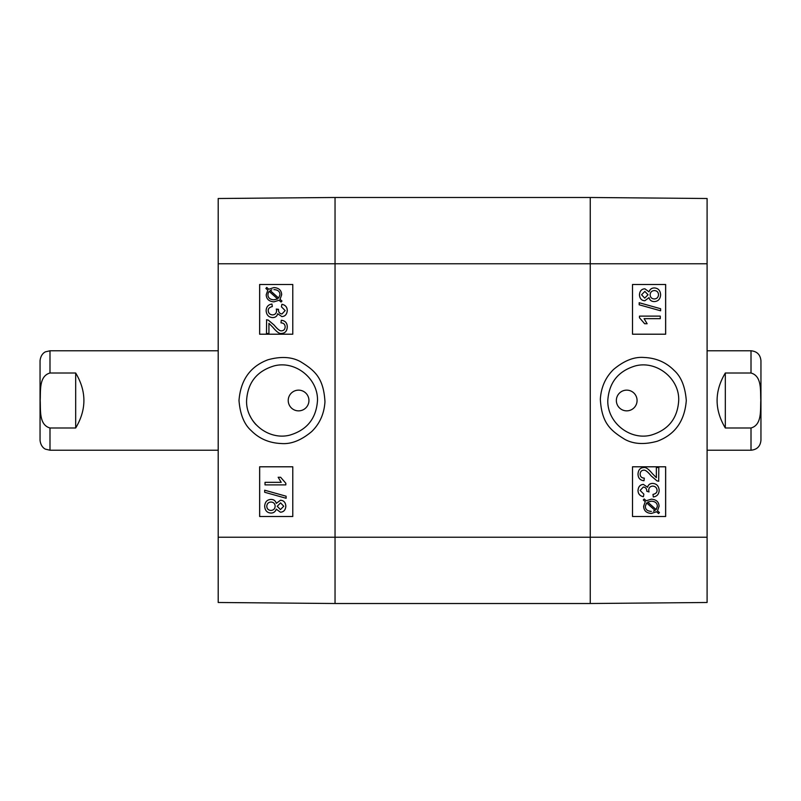 <?xml version="1.0" encoding="UTF-8"?>
<svg xmlns="http://www.w3.org/2000/svg" width="801" height="801" viewBox="0 0 801 801"><rect width="100%" height="100%" fill="white"/><g stroke="black" fill="none" stroke-linecap="round" stroke-linejoin="round"><path stroke-width="1.2" d="M268.235 320.08L266.493 319.779L268.235 320.08L274.122 325.086C277.496 329.241 279.98 331.153 281.572 330.823C283.784 330.673 284.976 329.381 285.156 326.918C285.066 324.365 283.684 323.013 281.011 322.873L281.271 320.26C285.216 320.71 287.209 322.953 287.259 326.978C286.978 331.123 285.056 333.276 281.511 333.436C279.539 333.967 276.665 331.924 272.891 327.329L268.916 323.324L268.916 333.476L266.463 333.476L266.623 319.779M268.265 320.08L274.152 325.086C277.516 329.241 280.01 331.153 281.602 330.823M281.511 333.436L281.541 333.436C285.086 333.276 287.008 331.123 287.289 326.978C287.239 322.953 285.246 320.71 281.301 320.26L281.271 320.26M268.946 333.476L268.946 323.334M272.29 306.583C269.496 307.224 268.135 308.575 268.215 310.638C268.435 313.261 269.877 314.683 272.54 314.903C275.053 314.733 276.395 313.381 276.575 310.848L276.285 309.066L278.478 309.737C278.468 312.24 279.619 313.642 281.942 313.972L285.176 310.578L281.431 306.833L281.892 304.29C285.386 305.041 287.179 307.123 287.259 310.528C286.918 314.322 285.126 316.345 281.892 316.595L277.687 313.732C277.046 316.255 275.344 317.546 272.59 317.607C268.635 317.286 266.473 314.963 266.122 310.628C266.343 306.773 268.285 304.58 271.96 304.04L272.32 306.583C269.516 307.224 268.165 308.575 268.245 310.638C268.465 313.261 269.907 314.683 272.57 314.903M276.315 309.066L278.508 309.326M278.538 309.326L278.508 309.737C278.498 312.24 279.649 313.642 281.972 313.972M281.922 304.29C285.416 305.041 287.209 307.123 287.289 310.528C286.948 314.322 285.156 316.345 281.922 316.595M277.717 313.732C277.076 316.255 275.374 317.546 272.62 317.607L272.59 317.607M272.32 306.583L271.96 304.04M269.166 291.374L268.255 292.826L269.136 291.374L277.607 298.933L273.862 299.804C269.997 299.574 268.005 297.872 267.914 294.698C268.035 297.872 270.027 299.574 273.892 299.804M268.275 292.826L267.935 294.698L268.255 292.826M278.648 298.092L270.157 290.513L271.829 289.832L270.187 290.513L278.668 298.082L279.95 294.738C279.939 291.544 277.937 289.832 273.932 289.602L273.932 289.602M273.902 287.569L273.932 287.569C278.888 287.889 281.461 290.272 281.672 294.728L280.06 299.324L281.962 301.026L281.071 302.037L279.068 300.245L273.922 301.837C268.976 301.446 266.403 299.083 266.212 294.758L267.784 290.172L265.862 288.46L266.713 287.439L268.725 289.241L273.902 287.569C278.858 287.889 281.431 290.272 281.642 294.728L280.03 299.324L281.942 301.026L281.071 302.037M279.098 300.245L273.942 301.837M266.743 287.439L268.746 289.231M280.59 502.868L277.266 506.252L280.57 502.868L283.734 506.232L280.43 509.586L277.236 506.252L280.46 509.586M271.008 502.037C273.582 502.217 274.963 503.589 275.154 506.172C274.973 508.815 273.562 510.237 270.908 510.437C268.325 510.257 266.943 508.865 266.753 506.252C267.013 503.599 268.425 502.197 271.008 502.037M271.028 502.037C268.455 502.197 267.043 503.599 266.783 506.252C266.973 508.865 268.355 510.257 270.938 510.437M280.51 500.255L280.48 500.255C283.764 500.445 285.536 502.417 285.817 506.192C285.516 510.007 283.714 512.009 280.41 512.199L276.265 509.146C275.364 511.729 273.592 513.03 270.938 513.061C267.083 512.82 264.991 510.547 264.67 506.232C264.981 501.917 267.093 499.644 271.018 499.413L271.018 499.413C273.792 499.464 275.534 500.785 276.265 503.378L280.48 500.255C283.794 500.445 285.567 502.417 285.847 506.192C285.546 510.007 283.744 512.009 280.44 512.199L280.41 512.199M276.295 509.146C275.394 511.729 273.622 513.03 270.968 513.061L270.938 513.061M271.048 499.413C273.822 499.464 275.564 500.785 276.295 503.378M264.7 490.212L286.107 496.209L286.087 498.262L264.67 492.265L264.67 490.212L286.087 496.209L286.107 498.262M265.021 482.342L281.221 482.342L278.157 477.266L280.62 477.266L285.817 483.243L285.817 484.885L265.021 484.885L265.021 482.342L281.221 482.342M285.817 483.243L280.62 477.266M285.847 483.243L285.817 484.885M292.776 284.495L259.674 284.495L259.674 334.207L292.776 334.207L259.634 334.207L259.634 284.495L292.776 284.495L292.776 334.207M292.776 466.793L259.674 466.793L259.674 516.505L292.776 516.505L259.634 516.505L259.634 466.793L292.776 466.793L292.776 516.505M298.573 390.147L298.583 390.147A10.353 10.353 0 0 1 307.554 405.676A10.353 10.353 0 0 1 289.612 405.676A10.353 10.353 0 0 1 298.583 390.147L298.573 390.147M317.496 400.5C316.265 418.422 307.063 429.957 289.892 435.103C268.685 440.7 245.717 422.477 246.588 400.5C247.719 382.608 256.901 371.073 274.122 365.897C295.389 360.25 318.117 378.583 317.496 400.5M238.998 400.49C240.11 414.327 244.165 424.36 251.164 430.578C259.214 438.728 269.256 443.043 281.301 443.524C291.033 444.365 301.176 440.37 311.719 431.549C319.769 423.679 324.185 413.747 324.966 401.752C323.564 378.042 315.103 370.673 300.395 361.601C291.624 356.815 280.801 356.215 267.924 359.789C250.252 366.427 240.61 379.994 238.998 400.49M255.99 424.64A35.494 35.494 0 0 1 250.032 415.899M218.202 263.779L218.202 602.492L335.038 603.513L335.038 197.487L218.202 198.508L218.202 263.779L335.038 263.779L335.038 197.487L590.257 197.487L590.257 603.513L707.093 602.492L707.093 198.508L590.257 197.487L590.257 263.779L707.093 263.779M657.06 480.92L658.802 481.221L657.06 480.92L651.173 475.914C647.799 471.759 645.316 469.847 643.714 470.177C641.511 470.327 640.319 471.619 640.129 474.082C640.219 476.635 641.611 477.987 644.284 478.127L644.014 480.74C640.079 480.29 638.077 478.047 638.037 474.022C638.317 469.877 640.229 467.724 643.784 467.564C645.756 467.033 648.63 469.076 652.404 473.671L656.379 477.676L656.379 467.524L658.822 467.524L658.672 481.221M657.03 480.92L651.143 475.914C647.769 471.759 645.286 469.847 643.684 470.177M643.984 480.74L644.014 480.74C640.049 480.29 638.057 478.047 638.007 474.022C638.287 469.877 640.209 467.724 643.754 467.564L643.784 467.564M656.349 467.524L656.349 477.666M653.005 494.417C655.799 493.776 657.16 492.425 657.07 490.362C656.85 487.739 655.408 486.317 652.745 486.097C650.242 486.267 648.9 487.619 648.72 490.152L649.01 491.934L646.808 491.263C646.828 488.76 645.676 487.358 643.353 487.028L640.119 490.422L643.864 494.167L643.403 496.71C639.909 495.959 638.117 493.877 638.037 490.472C638.377 486.678 640.159 484.655 643.403 484.405L647.598 487.268C648.249 484.745 649.951 483.454 652.705 483.393C656.66 483.714 658.812 486.037 659.173 490.372C658.953 494.227 657.01 496.42 653.336 496.96L652.975 494.417C655.769 493.776 657.13 492.425 657.05 490.362C656.82 487.739 655.378 486.317 652.715 486.097M643.323 487.028C645.646 487.358 646.797 488.76 646.787 491.263L649.01 491.934M643.403 484.405L643.373 484.405C640.129 484.655 638.347 486.678 638.007 490.472C638.087 493.877 639.879 495.959 643.373 496.71L643.403 496.71M647.568 487.268C648.219 484.745 649.921 483.454 652.675 483.393L652.705 483.393M653.306 496.96L652.975 494.417M656.129 509.626L657.351 506.302L656.159 509.626L647.689 502.067L651.423 501.196C655.298 501.426 657.281 503.128 657.381 506.302C657.261 503.128 655.268 501.426 651.393 501.196M651.333 511.398L651.363 511.398C647.358 511.168 645.356 509.456 645.346 506.262L646.637 502.908L655.128 510.487L646.627 502.918M653.436 511.168L655.108 510.487L653.466 511.168M643.353 499.974L644.224 498.963L646.217 500.755L651.373 499.163C656.319 499.554 658.883 501.917 659.073 506.242L657.511 510.828L659.433 512.54L658.572 513.561L656.57 511.759L651.393 513.431C646.437 513.111 643.854 510.728 643.654 506.272L645.266 501.676L643.323 499.974L644.194 498.963M646.187 500.755L651.353 499.163M658.552 513.561L656.55 511.769M643.323 499.974L645.236 501.676L643.624 506.272C643.834 510.728 646.407 513.111 651.363 513.431L651.393 513.431M644.725 298.132L641.561 294.768L644.865 291.414L648.049 294.748L644.725 298.132L648.019 294.748L644.835 291.414M654.257 298.963C656.84 298.803 658.252 297.401 658.512 294.748C658.282 297.401 656.86 298.803 654.287 298.963C651.714 298.783 650.332 297.411 650.132 294.828C650.322 292.185 651.734 290.763 654.387 290.563C656.97 290.743 658.352 292.135 658.532 294.748C658.322 292.135 656.94 290.743 654.357 290.563M644.785 300.745L644.815 300.745C641.531 300.555 639.749 298.583 639.478 294.808C639.779 290.993 641.571 288.991 644.875 288.801L649.03 291.854C649.931 289.271 651.704 287.97 654.357 287.939C658.212 288.18 660.294 290.453 660.625 294.768C660.314 299.083 658.202 301.356 654.277 301.587L654.277 301.587C651.503 301.536 649.761 300.215 649.03 297.622L644.815 300.745C641.501 300.555 639.729 298.583 639.448 294.808C639.749 290.993 641.541 288.991 644.855 288.801M649 291.854C649.901 289.271 651.674 287.97 654.327 287.939L654.357 287.939M654.247 301.587C651.473 301.536 649.731 300.215 649 297.622M660.625 310.788L639.178 304.791L639.208 302.738L660.625 308.735L660.625 310.788L639.208 304.791L639.178 302.738M660.274 318.658L644.074 318.658L647.138 323.734L644.675 323.734L639.478 317.757L639.478 316.115L660.274 316.115L660.274 318.658M660.244 318.658L644.074 318.658M644.645 323.734L639.478 317.757M639.448 317.757L639.478 316.115M632.52 516.505L665.621 516.505L665.621 466.793L632.52 466.793L665.661 466.793L665.661 516.505L632.52 516.505L632.52 466.793M632.52 334.207L665.621 334.207L665.621 284.495L632.52 284.495L665.661 284.495L665.661 334.207L632.52 334.207L632.52 284.495M626.722 410.853L626.712 410.853A10.353 10.353 0 0 1 617.741 395.324A10.353 10.353 0 0 1 635.684 395.324A10.353 10.353 0 0 1 626.712 410.853L626.722 410.853M607.799 400.5C609.02 382.578 618.222 371.043 635.393 365.897C656.61 360.3 679.568 378.523 678.707 400.5C677.576 418.392 668.394 429.927 651.173 435.103C629.906 440.75 607.178 422.417 607.799 400.5M686.297 400.51C685.185 386.673 681.13 376.64 674.132 370.422C666.082 362.272 656.039 357.957 643.994 357.476C634.252 356.635 624.119 360.63 613.576 369.451C605.516 377.321 601.1 387.253 600.329 399.248C601.731 422.958 610.182 430.327 624.89 439.399C633.671 444.185 644.495 444.785 657.361 441.211C675.043 434.573 684.685 421.006 686.297 400.51M218.202 537.221L590.257 537.221L590.257 603.513L335.038 603.513L590.257 603.513L335.038 603.513L335.038 263.779L590.257 263.779L590.257 537.221L707.093 537.221M725.316 427.984C714.362 409.661 714.362 391.339 725.316 373.016L751.008 373.016C762.232 376.12 760.239 391.248 760.81 400.5C760.239 409.752 762.232 424.88 751.008 427.984L725.316 427.984L725.316 373.016M751.008 427.984L751.008 450.222C757.045 449.631 760.359 446.317 760.95 440.27L760.95 360.73C760.359 354.683 757.045 351.369 751.008 350.778L707.093 350.778M75.684 373.016C86.638 391.339 86.638 409.661 75.684 427.984L49.992 427.984C38.768 424.88 40.761 409.752 40.19 400.5C40.761 391.248 38.768 376.12 49.992 373.016L75.684 373.016L75.684 427.984M49.992 373.016L49.992 350.778L45.617 351.799C45.617 351.729 40.841 353.471 40.05 360.73L40.05 440.27C40.841 447.529 45.617 449.271 45.617 449.201L49.992 450.222L218.202 450.222M751.008 373.016L751.008 350.778M49.992 427.984L49.992 450.222M751.008 450.222L707.093 450.222M49.992 350.778L218.202 350.778"/></g></svg>
